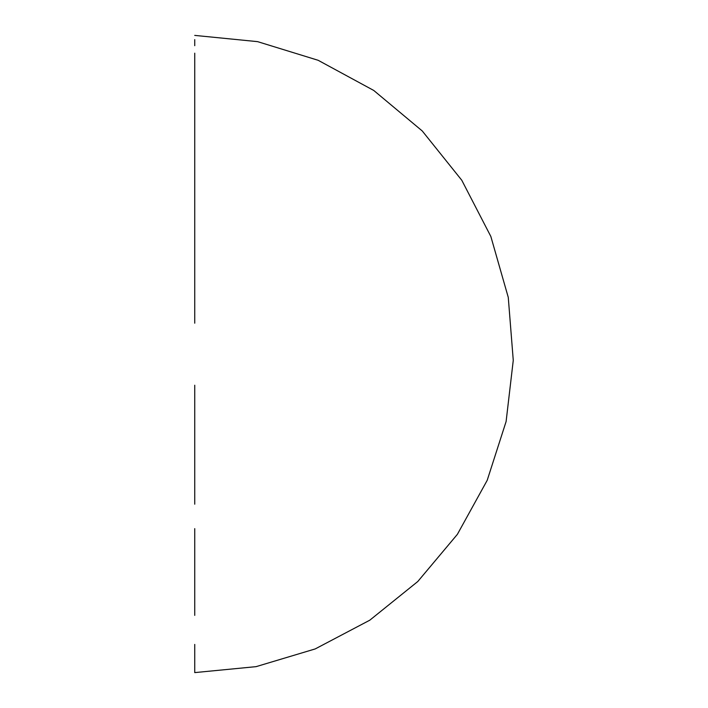 <?xml version="1.0" encoding="UTF-8"?>
<svg xmlns="http://www.w3.org/2000/svg" width="708" height="708" viewBox="0 0 708 708"><rect width="100%" height="100%" fill="white"/><g stroke="black" fill="none" stroke-linecap="round" stroke-linejoin="round"><path stroke-width="1.06" d="M194.735 502.184L194.735 386.86M194.735 385.232L194.735 475.926L194.735 385.232M194.735 504.185L194.735 475.926M194.735 35.4L257.606 41.648L318.14 60.286L373.753 90.456L422.251 130.962L461.784 180.257L490.839 236.463L508.264 297.351L513.265 360.337L506.105 421.534L487.201 480.316L457.386 534.328L417.773 581.525L369.797 620.19L315.21 648.926L256.066 666.653L194.735 672.6L194.735 658.883M194.735 59.649L194.735 322.768M194.735 528.646L194.735 615.376M194.735 644.422L194.735 666.839M194.735 205.816L194.735 323.184M194.735 81.765L194.735 179.354M194.735 39.648L194.735 45.693M194.735 53.18L194.735 76.765"/></g></svg>
